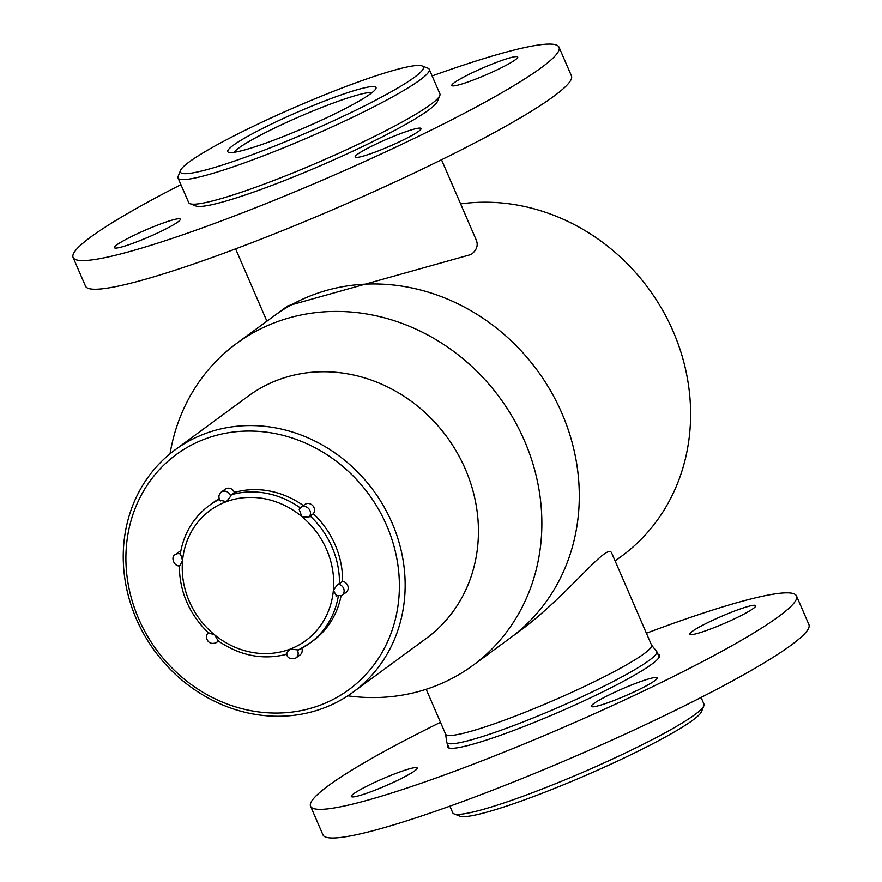 <?xml version="1.0" encoding="UTF-8"?>
<svg xmlns="http://www.w3.org/2000/svg" width="882" height="882" viewBox="0 0 882 882"><rect width="100%" height="100%" fill="white"/><g stroke="black" fill="none" stroke-linecap="round" stroke-linejoin="round"><path stroke-width="1.32" d="M615.118 560.952L621.567 556.211A199.685 180.171 -126.3 0 0 673.198 331.478A199.685 180.171 -126.3 0 0 460.613 203.896M611.81 553.29C607.863 541.438 571.393 591.436 524.151 627.752L510.248 637.973A199.685 180.171 -126.3 0 0 561.878 413.228A199.685 180.171 -126.3 0 0 273.861 316.076L236.442 343.561A199.685 180.171 -126.3 0 0 170.028 453.789M347.762 695.821A199.685 180.171 -126.3 0 0 433.492 686.725A199.685 180.171 -126.3 0 0 472.818 665.447L510.248 637.973A199.685 180.171 -126.3 0 0 537.27 370.385A199.685 180.171 -126.3 0 0 273.861 316.076L287.775 305.867L471.186 254.479C476.831 250.091 478.485 245.174 476.126 239.75L441.518 159.774M472.818 665.447A199.685 180.171 -126.3 0 0 499.851 397.859A199.685 180.171 -126.3 0 0 236.442 343.561M353.175 692.072L426.458 638.259A150.326 135.63 -126.3 0 0 446.81 436.822A150.326 135.63 -126.3 0 0 248.504 395.941L175.231 449.754A150.326 135.63 53.7 0 1 392.049 522.883A150.326 135.63 53.7 0 1 353.175 692.072A150.326 135.63 53.7 0 1 323.562 708.092A150.326 135.63 53.7 0 1 144.692 635.569A150.326 135.63 53.7 0 1 175.231 449.754M320.232 705.148A145.839 131.583 -126.3 0 0 341.257 465.167A145.839 131.583 -126.3 0 0 126.435 545.87A145.839 131.583 -126.3 0 0 320.232 705.148M372.16 92.555A76.282 8.081 -23.4 0 0 300.442 116.248A76.282 8.081 -23.4 0 0 234.083 152.299M227.942 150.359A80.769 8.566 156.6 0 1 307.267 107.979A80.769 8.566 156.6 0 1 375.952 88.509A80.769 8.566 156.6 0 1 305.282 127.427A80.769 8.566 156.6 0 1 228.548 152.299A80.769 8.566 156.6 0 1 227.942 150.359M180.7 170.028A132.377 14.035 -23.4 0 0 180.501 170.469A132.377 14.035 -23.4 0 0 307.454 132.443A132.377 14.035 -23.4 0 0 422.081 65.918A132.377 14.035 -23.4 0 0 297.719 106.083A132.377 14.035 -23.4 0 0 180.7 170.028M422.081 65.918L427.935 68.201A136.864 14.509 156.6 0 1 429.258 69.314A136.864 14.509 156.6 0 1 428.95 71.497A136.864 14.509 156.6 0 1 301.247 140.481A136.864 14.509 156.6 0 1 178.054 178.021A136.864 14.509 156.6 0 1 178.153 176.29L180.501 170.469M178.054 178.021L188.682 202.584A136.864 14.509 -23.4 0 0 190.016 203.698A136.864 14.509 -23.4 0 0 318.589 162.178A136.864 14.509 -23.4 0 0 439.578 96.061A136.864 14.509 -23.4 0 0 439.787 95.609A136.864 14.509 -23.4 0 0 439.898 93.878L429.258 69.314M439.787 95.609L437.45 101.43A132.377 14.035 156.6 0 1 437.24 101.871A132.377 14.035 156.6 0 1 320.221 165.816A132.377 14.035 156.6 0 1 195.859 205.969L190.016 203.698M703.847 705.809L701.51 711.631A132.377 14.035 156.6 0 1 585.692 775.41A132.377 14.035 156.6 0 1 459.919 816.17L454.076 813.899A136.864 14.509 -23.4 0 0 577.048 774.771A136.864 14.509 -23.4 0 0 702.204 708.268A136.864 14.509 -23.4 0 0 703.847 705.809A136.864 14.509 -23.4 0 0 703.946 704.079L701.08 697.442M449.875 806.148L452.742 812.785A136.864 14.509 -23.4 0 0 454.076 813.899M651.522 645.073A112.179 11.896 -23.4 0 1 650.089 648.513A112.179 11.896 -23.4 0 1 542.011 705.346A112.179 11.896 -23.4 0 1 445.619 734.177L446.656 741.641A114.428 12.128 -23.4 0 0 446.755 742.457A114.428 12.128 -23.4 0 0 545.076 713.042A114.428 12.128 -23.4 0 0 655.315 655.072A114.428 12.128 -23.4 0 0 656.781 651.566A114.428 12.128 -23.4 0 0 656.252 650.949L651.522 645.073L611.799 553.29M646.385 633.21A264.743 28.059 156.6 0 1 777.935 593.487A264.743 28.059 156.6 0 1 796.501 595.945L808.904 624.61A264.743 28.059 156.6 0 1 577.082 755.51A264.743 28.059 156.6 0 1 322.966 834.901L310.563 806.236A264.743 28.059 156.6 0 1 440.482 722.314M796.501 595.945A264.743 28.059 156.6 0 1 564.678 726.845A264.743 28.059 156.6 0 1 310.563 806.236M657.873 654.08A115.542 12.249 156.6 0 1 659.571 655.205A115.542 12.249 156.6 0 1 558.394 712.325A115.542 12.249 156.6 0 1 447.494 746.977A115.542 12.249 156.6 0 1 447.847 744.97M654.72 677.541A35.897 3.804 156.6 0 1 657.244 677.872A35.897 3.804 156.6 0 1 625.812 695.622A35.897 3.804 156.6 0 1 591.348 706.383A35.897 3.804 156.6 0 1 617.069 691.168A35.897 3.804 156.6 0 1 654.72 677.541M753.206 605.35A35.897 3.804 156.6 0 1 755.731 605.68A35.897 3.804 156.6 0 1 724.298 623.431A35.897 3.804 156.6 0 1 689.834 634.191A35.897 3.804 156.6 0 1 715.556 618.977A35.897 3.804 156.6 0 1 753.206 605.35M414.705 767.649A35.897 3.804 156.6 0 1 417.23 767.99A35.897 3.804 156.6 0 1 385.787 785.73A35.897 3.804 156.6 0 1 351.334 796.501A35.897 3.804 156.6 0 1 377.055 781.287A35.897 3.804 156.6 0 1 414.705 767.649M432.125 75.94A264.743 28.059 156.6 0 1 559.034 47.198L571.437 75.863A264.743 28.059 156.6 0 1 423.977 168.308A264.743 28.059 156.6 0 1 85.499 286.143L73.096 257.478A264.743 28.059 156.6 0 1 180.92 184.647M559.034 47.198A264.743 28.059 156.6 0 1 411.574 139.654A264.743 28.059 156.6 0 1 73.096 257.478M160.304 231.701A35.897 3.804 156.6 0 1 114.406 247.677A35.897 3.804 156.6 0 1 145.839 229.926A35.897 3.804 156.6 0 1 180.292 219.166A35.897 3.804 156.6 0 1 160.304 231.701M401.045 141.043A35.897 3.804 156.6 0 1 355.148 157.018A35.897 3.804 156.6 0 1 386.592 139.279A35.897 3.804 156.6 0 1 421.045 128.507A35.897 3.804 156.6 0 1 401.045 141.043M497.735 69.535A35.897 3.804 156.6 0 1 451.838 85.51A35.897 3.804 156.6 0 1 483.27 67.76A35.897 3.804 156.6 0 1 517.723 56.999A35.897 3.804 156.6 0 1 497.735 69.535M338.258 596.486A85.256 76.932 53.7 0 1 309.99 643.066L313.11 640.773A85.256 76.932 -126.3 0 0 341.047 595.967M310.188 516.003L313.308 513.71A6.306 5.689 -126.3 0 0 312.713 505.618A6.306 5.689 -126.3 0 0 304.874 504.482L300.817 507.459A6.306 5.689 53.7 0 1 308.954 508.936A6.306 5.689 53.7 0 1 308.7 517.282L310.188 516.003A85.256 76.932 53.7 0 1 339.46 583.63L337.685 584.248A6.306 5.689 53.7 0 1 343.693 588.614A6.306 5.689 53.7 0 1 341.951 595.427L345.998 592.45A6.306 5.689 -126.3 0 0 347.894 586.056A6.306 5.689 -126.3 0 0 342.58 581.337L339.46 583.63M342.58 581.337A85.256 76.932 -126.3 0 0 313.308 513.71M231.305 494.747L234.425 492.454A6.306 5.689 -126.3 0 0 225.241 489.168L221.184 492.145A6.306 5.689 53.7 0 1 230.643 496.279L231.305 494.747A85.256 76.932 53.7 0 1 300.299 507.889M303.386 505.573A85.256 76.932 -126.3 0 0 234.425 492.454M219.21 498.793A85.256 76.932 -126.3 0 0 212.176 503.335L209.056 505.629A85.256 76.932 53.7 0 1 219.42 499.333M298.458 649.924L309.99 643.066A85.256 76.932 53.7 0 1 298.458 649.924L297.091 649.825A6.306 5.689 53.7 0 1 295.988 657.917L300.045 654.94A6.306 5.689 -126.3 0 0 301.82 648.237M180.832 550.886A6.306 5.689 -126.3 0 0 179.278 551.669L175.231 554.646A6.306 5.689 53.7 0 1 180.523 554.028L180.634 553.091M218.527 640.641L217.997 640.608A6.306 5.689 53.7 0 1 216.355 642.603L218.449 641.071M180.523 554.028L182.563 560.577L179.685 565.869C173.798 566.685 170.446 556.399 175.231 554.646M230.643 496.279L226.431 501.649L220.092 500.237L220.401 500.976C218.185 497.635 218.449 494.692 221.184 492.145M308.7 517.282L301.831 516.565L299.185 509.454A6.306 5.689 53.7 0 1 300.817 507.459L299.185 509.454M341.951 595.427L335.855 595.824L336.648 596.034L333.363 590.411L337.685 584.248M295.988 657.917C290.531 659.714 287.3 658.17 286.297 653.319L290.222 649.064L297.091 649.825M216.355 642.603C207.061 646.429 204.227 635.316 208.494 632.78L214.756 634.963L217.997 640.608M301.17 516.014A80.769 72.875 -126.3 0 0 226.431 501.649M225.704 501.924A80.769 72.875 -126.3 0 0 182.563 560.577M182.497 561.393A80.769 72.875 -126.3 0 0 214.094 634.423M214.756 634.963A80.769 72.875 -126.3 0 0 289.494 649.339M290.222 649.064A80.769 72.875 -126.3 0 0 333.363 590.411M333.44 589.584A80.769 72.875 -126.3 0 0 301.831 516.565M235.615 248.878L266.904 321.191M659.218 657.211L656.781 651.566M449.192 748.09L446.755 742.457M445.619 734.177L426.182 689.283M209.056 505.629C193.434 517.436 183.864 533.389 180.358 553.488M218.075 640.806C240.169 655.943 263.31 660.375 287.488 654.08M179.311 565.494C179.476 591.59 189.189 614.048 208.439 632.89"/></g></svg>
